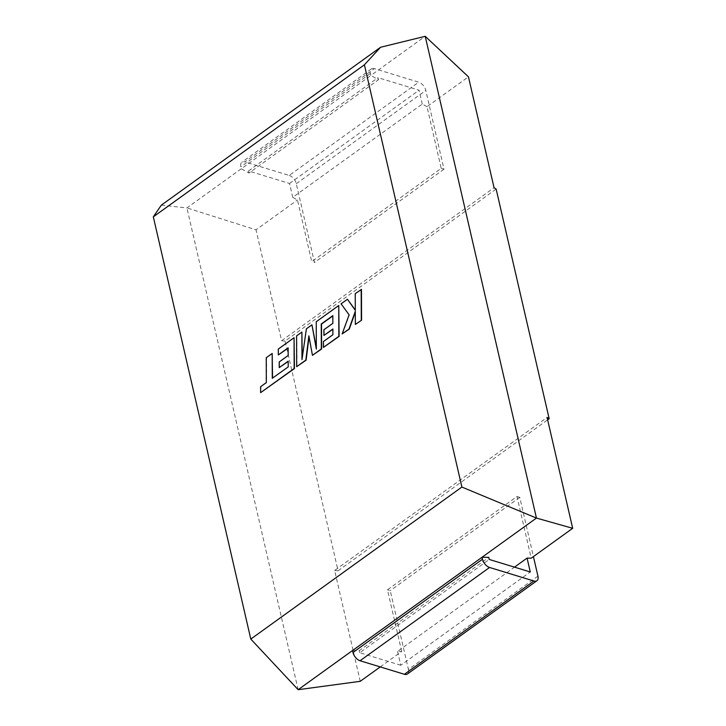 <?xml version="1.0" encoding="UTF-8"?>
<svg xmlns="http://www.w3.org/2000/svg" width="726" height="726" viewBox="0 0 726 726"><rect width="100%" height="100%" fill="white"/><g stroke="black" fill="none" stroke-linecap="round" stroke-linejoin="round"><path stroke-width="0.54" stroke-dasharray="3.63 2.72" d="M426.988 106.704L422.26 104.072L292.741 197.354L297.478 199.977L311.708 261.623L441.217 168.35L426.988 106.704L468.452 76.838M298.141 689.7L186.918 207.926L256.006 229.843L297.478 199.977M161.317 205.168L186.918 207.926L370.823 75.477L378.509 79.751L249 173.024L241.313 168.75L240.86 166.78A7.741 4.374 -125.8 0 1 241.876 162.197A7.741 4.374 -125.8 0 1 244.889 161.916L374.398 68.634L418.748 82.174L289.238 175.447L244.889 161.916M374.398 68.634A7.741 4.374 54.2 0 0 371.394 68.925A7.741 4.374 54.2 0 0 370.369 73.507L370.823 75.477L425.218 36.3M380.243 666.913L401.705 651.449L397.567 651.376L514.498 567.151M352.537 650.523L359.27 650.65L488.779 557.377M401.705 651.449L387.475 589.811L516.985 496.53L531.214 558.176M360.241 681.315L334.641 570.445L547.086 417.441M397.567 651.376L400.77 665.252L530.279 571.97M400.77 665.252L359.742 652.728L489.26 559.447M359.742 652.728L359.27 650.65M334.641 570.445L338.089 570.799L285.055 341.075L496.139 189.05M338.089 570.799L547.649 419.873M285.055 341.075L281.606 340.721L256.006 229.843M537.939 576.145L408.429 669.417L390.243 590.655L387.475 589.811M408.429 669.417A7.741 4.374 -125.8 0 1 407.404 674M516.985 496.53L519.762 497.374L533.428 556.588M281.606 340.721L494.052 187.707M519.762 497.374L390.243 590.655M289.238 175.447A7.741 4.374 -125.8 0 1 296.299 183.705L314.476 262.467L311.708 261.623M292.741 197.354L289.547 183.478L248.519 170.955L249 173.024M441.217 168.35L443.994 169.194L425.808 90.432A7.741 4.374 54.2 0 0 418.748 82.174M422.26 104.072L419.056 90.196L378.028 77.673L378.509 79.751M248.519 170.955L378.028 77.673M289.547 183.478L419.056 90.196M443.994 169.194L314.476 262.467M288.213 366.902L272.549 378.101M272.468 353.535L266.515 357.818L266.596 382.666L260.879 386.786L260.897 392.73M294.329 337.781L278.548 349.152L278.584 354.996M288.14 348.117L288.458 355.558L279.492 362.02L279.519 367.701M288.204 361.448L288.485 366.984M309.04 336.782L312.715 355.413M332.826 315.937L333.143 323.379L324.177 329.831L324.204 335.521M332.889 329.268L333.18 334.804L323.66 341.656L323.687 347.509M339.024 305.601L316.518 321.809L316.336 347.654M312.225 324.903L306.653 328.914L302.252 357.718M302.152 332.154L296.843 335.975L296.952 366.766M361.457 289.447L355.513 293.721L355.304 310.038M347.709 299.339L341.356 303.922L349.378 314.902L342.418 334.024M355.286 312.162L355.613 324.513M370.369 73.507L240.86 166.78M296.299 183.705L425.808 90.432M371.394 68.925L241.876 162.197"/><path stroke-width="1.09" d="M514.498 567.151L527.076 558.094L530.279 571.97L489.26 559.447L488.779 557.377L482.046 557.25L536.441 518.074L425.218 36.3L468.452 76.838L494.052 187.707L496.139 189.05L549.183 418.775L547.649 419.873M527.076 558.094L531.214 558.176L572.687 528.31L547.086 417.441L549.183 418.775M425.218 36.3L380.569 47.263L161.317 205.168L153.313 216.838L250.797 639.08L461.881 487.055L536.441 518.074L572.687 528.31M250.797 639.08L298.141 689.7L482.046 557.25L482.5 559.22A7.741 4.374 54.2 0 0 489.56 567.469L533.909 581.009A7.741 4.374 54.2 0 0 536.922 580.727A7.741 4.374 54.2 0 0 537.939 576.145L533.428 556.588M298.141 689.7L360.241 681.315L380.243 666.913M461.881 487.055L364.398 64.814L153.313 216.838M380.569 47.263L364.398 64.814M536.922 580.727L407.404 674A7.741 4.374 -125.8 0 1 404.4 674.291L360.051 660.751A7.741 4.374 -125.8 0 1 352.99 652.492L352.537 650.523M272.186 353.453L266.233 357.736L266.324 382.584L260.607 386.704L260.625 392.648L294.157 368.49L294.057 337.699L278.276 349.07L278.312 354.914L288.14 347.836L288.177 355.477L279.22 361.929L279.238 367.619L288.204 361.167L288.213 366.902L272.268 378.3L272.186 353.453L272.549 378.101M260.625 392.648L294.438 368.581L294.057 337.699M278.312 354.914L288.14 348.117M279.238 367.619L288.204 361.448M296.671 366.684L305.837 360.087L308.877 335.848L312.434 355.332L321.328 348.925L321.246 323.987L332.826 315.647L332.862 323.297L323.896 329.749L323.923 335.439L332.889 328.978L332.898 334.713L323.379 341.574L323.415 347.427L338.842 336.31L338.752 305.51L316.246 321.718L316.345 349.133L311.944 324.812L306.381 328.824L301.98 359.606L301.88 332.063L296.571 335.893L296.671 366.684L306.118 360.169L309.04 336.782M312.434 355.332L321.609 349.006L321.518 324.077L332.826 315.937M323.923 335.439L332.889 329.268M323.415 347.427L339.124 336.392L338.752 305.51M316.336 347.654L311.944 324.812M302.252 357.718L301.88 332.063M347.436 299.257L341.075 303.831L349.097 314.821L342.137 333.942L349.015 328.987L355.286 311.309L355.341 324.431L361.566 320.23L361.457 289.447L355.241 293.64L355.304 310.347L347.436 299.257L355.304 310.038M361.285 320.148L361.176 289.356M342.137 333.942L349.288 329.069L355.286 312.162M355.341 324.431L361.566 320.23M352.99 652.492L482.5 559.22M404.4 674.291L533.909 581.009M489.56 567.469L360.051 660.751"/></g></svg>
